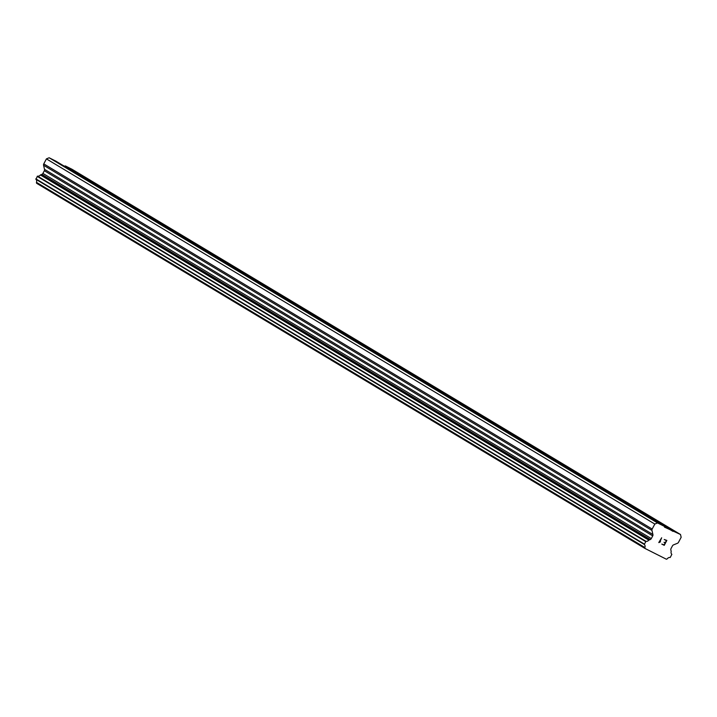 <?xml version="1.0" encoding="UTF-8"?>
<svg xmlns="http://www.w3.org/2000/svg" width="717" height="717" viewBox="0 0 717 717"><rect width="100%" height="100%" fill="white"/><g stroke="black" fill="none" stroke-linecap="round" stroke-linejoin="round"><path stroke-width="1.08" d="M656.378 521.582L658.6 522.917M611.726 494.775L613.949 496.11M567.075 467.977L569.298 469.312M522.424 441.17L524.647 442.506M477.764 414.372L479.987 415.708M433.113 387.574L435.336 388.901M388.462 360.768L390.684 362.103M343.81 333.97L346.033 335.305M299.15 307.163L301.373 308.498M254.499 280.365L256.722 281.7M209.848 253.558L212.071 254.893M165.188 226.76L167.419 228.096M120.537 199.962L122.759 201.289M75.885 173.155L78.108 174.491M63.042 165.448L64.566 166.219L65.337 165.914L72.103 169.32L680.505 534.497L681.15 537.311L678.497 542.321A1.855 1.577 -59 0 1 677.475 543.271L673.496 544.893A1.855 1.577 121 0 0 672.465 545.843L671.04 548.523A1.855 1.577 121 0 0 670.843 549.894L671.202 551.409A2.967 2.527 121 0 0 671.856 554.34L670.216 557.503A2.967 2.527 121 0 0 667.294 558.812L666.425 559.242L645.013 548.46L644.879 547.519A2.967 2.527 121 0 0 644.278 544.436L645.972 541.308A2.967 2.527 121 0 0 648.804 540.125L650.274 539.534A1.855 1.577 121 0 0 651.296 538.584L652.721 535.895A1.855 1.577 121 0 0 652.918 534.532L651.977 530.428A1.855 1.577 -59 0 1 652.174 529.056L654.818 524.055L657.552 522.935L664.318 526.341L664.507 527.129L680.505 534.497M645.013 548.46L36.612 183.283L36.45 182.575L644.852 547.752M664.318 526.341L55.917 161.173L49.141 157.758L46.417 158.887L43.773 163.888A1.855 1.577 121 0 0 43.567 165.251L44.517 169.355A1.855 1.577 121 0 1 44.32 170.727L42.895 173.406A1.855 1.577 121 0 1 41.864 174.365L40.403 174.957A2.967 2.527 121 0 1 37.571 176.131L35.868 179.268A2.967 2.527 121 0 1 36.468 182.351L36.45 182.575M664.139 544.866L665.188 542.894L664.139 544.866L661.791 544.095L664.247 545.332L661.791 544.095M665.188 542.894L663.996 542.294L665.179 542.894M663.996 542.294L665.358 542.563L666.398 540.591L665.358 542.563M666.398 540.591L664.22 539.498L666.398 540.591M664.22 539.498L666.855 540.412L664.247 545.332L666.855 540.403M660.527 541.828L659.389 542.07L661.666 537.786L659.918 541.864M659.801 542.213L658.833 542.599L659.801 542.204M658.78 542.572L661.666 537.786M65.337 165.914L673.738 531.082M36.468 182.351L644.879 547.519M35.868 179.268L644.278 544.436M35.85 178.847L644.251 544.015M40.403 174.957L648.804 540.125M40.636 174.867L649.037 540.035M46.417 158.887L654.818 524.055M49.141 157.758L657.552 522.935M64.566 166.219L672.976 531.387M37.176 176.337L645.578 541.514M37.571 176.131L645.972 541.308M41.864 174.365L650.274 539.534M42.895 173.406L651.296 538.584M44.32 170.727L652.721 535.895M44.517 169.355L652.918 534.532M43.567 165.251L651.977 530.428M43.773 163.888L652.174 529.056"/></g></svg>
